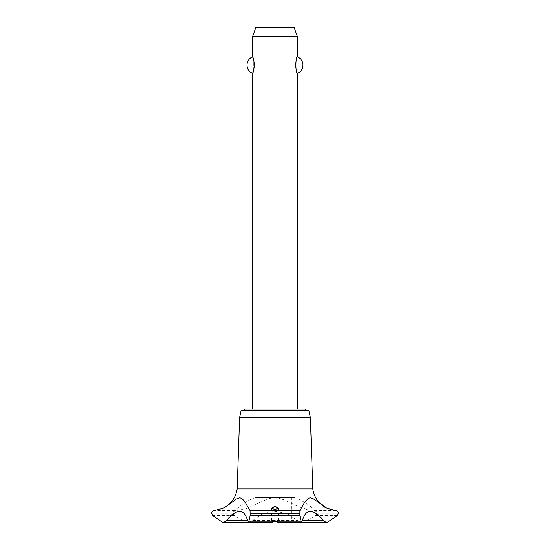 <?xml version="1.0" encoding="UTF-8"?>
<svg xmlns="http://www.w3.org/2000/svg" width="550" height="550" viewBox="0 0 550 550"><rect width="100%" height="100%" fill="white"/><g stroke="black" fill="none" stroke-linecap="round" stroke-linejoin="round"><path stroke-width="0.41" stroke-dasharray="2.75 2.06" d="M305.772 410.609L244.228 410.609L305.772 410.609M305.772 409.042L244.228 409.042M297.378 409.042L252.622 409.042L297.378 409.042M253.742 70.187L253.742 59.964M252.622 36.451L297.378 36.451M297.378 56.781L296.257 59.964M296.257 70.187L297.378 73.377M294.119 27.5L255.881 27.5M308.901 410.609L241.099 410.609M310.372 417.601L239.628 417.601M312.819 488.881L237.181 488.881M335.995 510.606L314.243 510.606L307.567 509.623L299.337 506.908L284.281 499.868L278.3 497.956L275 497.64L270.139 498.314L264.804 500.266L246.524 508.454L235.758 510.606L214.005 510.606M235.758 510.606C234.128 510.73 233.2 511.61 232.966 513.253L234.218 515.481L245.128 521.861L247.871 522.5M248.524 522.473L252.704 520.41L262.934 513.638L275 511.163L287.072 513.638L297.296 520.41L301.476 522.473M294.456 497.434L255.544 497.434L294.456 497.434A59.311 59.311 0 0 1 323.214 520.41L323.214 520.41A3.582 3.582 0 0 0 326.459 522.5M223.541 522.5L223.534 522.5A3.582 3.582 0 0 0 226.786 520.41L226.786 520.41A59.311 59.311 0 0 1 255.544 497.434M252.704 520.41L297.296 520.41M302.129 522.5L304.872 521.861L315.782 515.481L317.034 513.253C316.8 511.61 315.872 510.73 314.243 510.606M258.218 497.434L291.782 497.434L258.218 497.434L258.218 520.039L291.782 520.039L258.218 520.039L259.339 521.159L290.661 521.159L291.782 520.039L291.782 497.434M290.661 521.159L275.839 521.159M274.161 521.159L259.339 521.159M338.394 513.253L317.034 513.253M338.394 513.294L317.034 513.294M337.308 515.481L315.782 515.481M328.494 521.861L304.872 521.861M245.128 521.861L221.506 521.861M234.218 515.481L212.692 515.481M232.966 513.294L211.606 513.294M232.966 513.253L211.606 513.253M278.355 508.255L278.355 522.459M271.645 508.255L271.645 522.459"/><path stroke-width="0.82" d="M305.772 410.609L305.772 409.042L244.228 409.042L244.228 410.609M297.378 409.042L297.378 73.377C295.439 74.195 295.439 55.963 297.378 56.781L297.378 36.451L252.622 36.451L252.622 56.781C253.192 57.152 253.798 59.916 254.43 65.079C253.798 70.235 253.192 73.006 252.622 73.377L252.622 409.042M253.742 59.964L252.622 56.781A8.951 8.951 0 0 0 252.622 73.377L253.742 70.187M296.257 59.964L295.57 65.079L296.257 70.187M297.378 56.781A8.951 8.951 0 0 1 297.378 73.377M252.622 36.451L255.881 27.5L294.119 27.5L297.378 36.451M223.018 508.234A25.142 25.142 0 0 0 237.181 488.881L239.628 417.601L241.099 410.609L308.901 410.609L310.372 417.601L312.819 488.881A25.142 25.142 0 0 0 327.257 508.365L335.995 510.606C337.404 510.751 338.202 511.631 338.394 513.253L337.308 515.481L327.257 522.411L326.466 522.5L323.056 520.41L302.397 520.41L301.352 522.5L299.86 515.481L299.915 510.606L304.631 502.301L308.488 498.238L310.241 497.764L313.438 498.836L327.257 508.365M250.085 510.606L250.14 515.481L248.648 522.5L247.603 520.41L226.944 520.41L223.534 522.5L222.743 522.411L212.692 515.481L211.606 513.253C211.798 511.631 212.596 510.751 214.012 510.606L222.743 508.365L229.996 503.869L236.28 499.015L239.814 497.764L241.704 498.348L244.551 501.139L250.085 510.606L299.915 510.606M222.949 522.452A3.582 3.582 0 0 0 223.534 522.5L248.524 522.473M323.056 520.41C313.074 508.379 306.185 508.379 302.397 520.41M327.174 522.431A3.582 3.582 0 0 1 326.459 522.5L301.476 522.473M275 520.644L277.998 521.861L278.355 522.459L275 521.008L271.686 522.5L272.002 521.861L275 520.644M275 506.275L278.355 508.255L275 509.513L271.645 508.255L275 506.275M247.603 520.41C243.808 508.379 236.919 508.379 226.944 520.41M237.181 488.881L312.819 488.881M275.839 521.159L274.161 521.159M239.628 417.601L310.372 417.601M250.161 513.294L299.839 513.294M250.161 513.253L299.839 513.253M277.998 521.861L300.877 521.861M250.14 515.481L299.86 515.481M249.123 521.861L272.002 521.861M278.314 522.5L301.352 522.5M271.686 522.5L248.648 522.5"/></g></svg>
